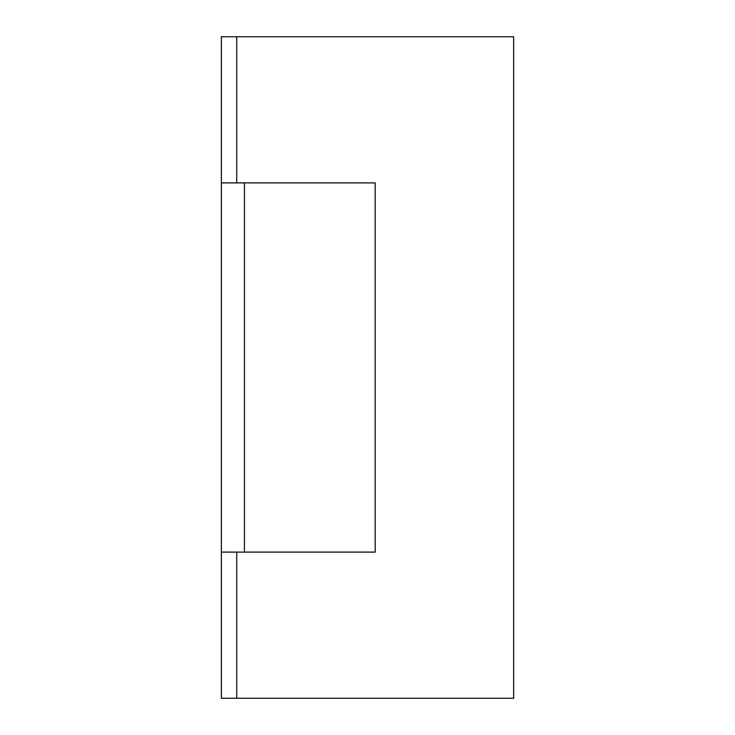 <?xml version="1.0" encoding="UTF-8"?>
<svg xmlns="http://www.w3.org/2000/svg" width="735" height="735" viewBox="0 0 735 735"><rect width="100%" height="100%" fill="white"/><g stroke="black" fill="none" stroke-linecap="round" stroke-linejoin="round"><path stroke-width="1.1" d="M236.734 552.104L236.734 698.25L221.354 698.25L221.354 552.104L244.433 552.104L244.433 182.896L221.354 182.896L221.354 36.75L236.734 36.75L236.734 182.896M236.734 698.25L513.646 698.25L513.646 36.75L236.734 36.75M221.354 182.896L221.354 552.104M244.433 552.104L375.19 552.104L375.19 182.896L244.433 182.896"/></g></svg>
